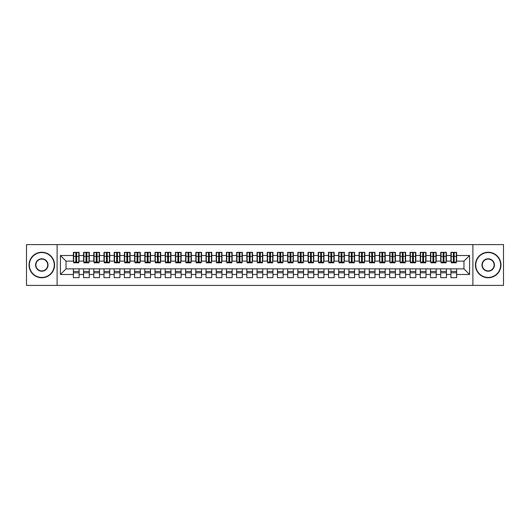 <?xml version="1.0" encoding="UTF-8"?>
<svg xmlns="http://www.w3.org/2000/svg" width="530" height="530" viewBox="0 0 530 530"><rect width="100%" height="100%" fill="white"/><g stroke="black" fill="none" stroke-linecap="round" stroke-linejoin="round"><path stroke-width="0.79" d="M472.892 285.405L503.5 285.405L503.5 244.595L472.892 244.595L472.892 285.405L57.108 285.405L57.108 244.595L26.5 244.595L26.5 285.405L57.108 285.405M453.349 258.521L454.17 258.521L453.349 258.521M456.615 271.479L450.904 271.479M450.904 272.804L456.615 272.804M443.146 258.521L443.961 258.521L443.146 258.521M446.412 271.479L440.702 271.479M440.702 272.804L446.412 272.804M432.944 258.521L433.759 258.521L432.944 258.521M436.21 271.479L430.499 271.479M430.499 272.804L436.21 272.804M422.741 258.521L423.556 258.521L422.741 258.521M426.007 271.479L420.29 271.479M420.29 272.804L426.007 272.804M412.539 258.521L413.354 258.521L412.539 258.521M415.805 271.479L410.087 271.479M410.087 272.804L415.805 272.804M402.336 258.521L403.151 258.521L402.336 258.521M405.602 271.479L399.885 271.479M399.885 272.804L405.602 272.804M392.134 258.521L392.949 258.521L392.134 258.521M395.4 271.479L389.683 271.479M389.683 272.804L395.4 272.804M381.931 258.521L382.746 258.521L381.931 258.521M385.191 271.479L379.48 271.479M379.48 272.804L385.191 272.804M371.729 258.521L372.544 258.521L371.729 258.521M374.988 271.479L369.277 271.479M369.277 272.804L374.988 272.804M361.52 258.521L362.341 258.521L361.52 258.521M364.786 271.479L359.075 271.479M359.075 272.804L364.786 272.804M351.317 258.521L352.139 258.521L351.317 258.521M354.583 271.479L348.873 271.479M348.873 272.804L354.583 272.804M341.115 258.521L341.93 258.521L341.115 258.521M344.381 271.479L338.67 271.479M338.67 272.804L344.381 272.804M330.912 258.521L331.727 258.521L330.912 258.521M334.178 271.479L328.461 271.479M328.461 272.804L334.178 272.804M320.71 258.521L321.524 258.521L320.71 258.521M323.976 271.479L318.258 271.479M318.258 272.804L323.976 272.804M310.507 258.521L311.322 258.521L310.507 258.521M313.773 271.479L308.056 271.479M308.056 272.804L313.773 272.804M300.305 258.521L301.119 258.521L300.305 258.521M303.571 271.479L297.853 271.479M297.853 272.804L303.571 272.804M290.102 258.521L290.917 258.521L290.102 258.521M293.362 271.479L287.651 271.479M287.651 272.804L293.362 272.804M279.9 258.521L280.714 258.521L279.9 258.521M283.159 271.479L277.448 271.479M277.448 272.804L283.159 272.804M269.69 258.521L270.512 258.521L269.69 258.521M272.957 271.479L267.246 271.479M267.246 272.804L272.957 272.804M259.488 258.521L260.31 258.521L259.488 258.521M262.754 271.479L257.043 271.479M257.043 272.804L262.754 272.804M249.285 258.521L250.1 258.521L249.285 258.521M252.552 271.479L246.841 271.479M246.841 272.804L252.552 272.804M239.083 258.521L239.898 258.521L239.083 258.521M242.349 271.479L236.638 271.479M236.638 272.804L242.349 272.804M228.881 258.521L229.695 258.521L228.881 258.521M232.147 271.479L226.429 271.479M226.429 272.804L232.147 272.804M218.678 258.521L219.493 258.521L218.678 258.521M221.944 271.479L216.227 271.479M216.227 272.804L221.944 272.804M208.476 258.521L209.29 258.521L208.476 258.521M211.742 271.479L206.024 271.479M206.024 272.804L211.742 272.804M198.273 258.521L199.088 258.521L198.273 258.521M201.539 271.479L195.822 271.479M195.822 272.804L201.539 272.804M188.07 258.521L188.885 258.521L188.07 258.521M191.33 271.479L185.619 271.479M185.619 272.804L191.33 272.804M177.861 258.521L178.683 258.521L177.861 258.521M181.127 271.479L175.417 271.479M175.417 272.804L181.127 272.804M167.659 258.521L168.48 258.521L167.659 258.521M170.925 271.479L165.214 271.479M165.214 272.804L170.925 272.804M157.456 258.521L158.271 258.521L157.456 258.521M160.722 271.479L155.012 271.479M155.012 272.804L160.722 272.804M147.254 258.521L148.069 258.521L147.254 258.521M150.52 271.479L144.809 271.479M144.809 272.804L150.52 272.804M137.051 258.521L137.866 258.521L137.051 258.521M140.317 271.479L134.6 271.479M134.6 272.804L140.317 272.804M126.849 258.521L127.664 258.521L126.849 258.521M130.115 271.479L124.398 271.479M124.398 272.804L130.115 272.804M116.646 258.521L117.461 258.521L116.646 258.521M119.912 271.479L114.195 271.479M114.195 272.804L119.912 272.804M106.444 258.521L107.259 258.521L106.444 258.521M109.71 271.479L103.993 271.479M103.993 272.804L109.71 272.804M96.241 258.521L97.056 258.521L96.241 258.521M99.501 271.479L93.79 271.479M93.79 272.804L99.501 272.804M86.039 258.521L86.854 258.521L86.039 258.521M89.298 271.479L83.588 271.479M83.588 272.804L89.298 272.804M472.892 244.595L57.108 244.595M73.69 261.124L66.038 261.124L60.427 255.513L60.427 274.487L73.385 274.487L73.385 277.654L79.096 277.654L79.096 274.487L83.588 274.487L83.588 277.654L89.298 277.654L89.298 274.487L93.79 274.487L93.79 277.654L99.501 277.654L99.501 274.487L103.993 274.487L103.993 277.654L109.71 277.654L109.71 274.487L114.195 274.487L114.195 277.654L119.912 277.654L119.912 274.487L124.398 274.487L124.398 277.654L130.115 277.654L130.115 274.487L134.6 274.487L134.6 277.654L140.317 277.654L140.317 274.487L144.809 274.487L144.809 277.654L150.52 277.654L150.52 274.487L155.012 274.487L155.012 277.654L160.722 277.654L160.722 274.487L165.214 274.487L165.214 277.654L170.925 277.654L170.925 274.487L175.417 274.487L175.417 277.654L181.127 277.654L181.127 274.487L185.619 274.487L185.619 277.654L191.33 277.654L191.33 274.487L195.822 274.487L195.822 277.654L201.539 277.654L201.539 274.487L206.024 274.487L206.024 277.654L211.742 277.654L211.742 274.487L216.227 274.487L216.227 277.654L221.944 277.654L221.944 274.487L226.429 274.487L226.429 277.654L232.147 277.654L232.147 274.487L236.638 274.487L236.638 277.654L242.349 277.654L242.349 274.487L246.841 274.487L246.841 277.654L252.552 277.654L252.552 274.487L257.043 274.487L257.043 277.654L262.754 277.654L262.754 274.487L267.246 274.487L267.246 277.654L272.957 277.654L272.957 274.487L277.448 274.487L277.448 277.654L283.159 277.654L283.159 274.487L287.651 274.487L287.651 277.654L293.362 277.654L293.362 274.487L297.853 274.487L297.853 277.654L303.571 277.654L303.571 274.487L308.056 274.487L308.056 277.654L313.773 277.654L313.773 274.487L318.258 274.487L318.258 277.654L323.976 277.654L323.976 274.487L328.461 274.487L328.461 277.654L334.178 277.654L334.178 274.487L338.67 274.487L338.67 277.654L344.381 277.654L344.381 274.487L348.873 274.487L348.873 277.654L354.583 277.654L354.583 274.487L359.075 274.487L359.075 277.654L364.786 277.654L364.786 274.487L369.277 274.487L369.277 277.654L374.988 277.654L374.988 274.487L379.48 274.487L379.48 277.654L385.191 277.654L385.191 274.487L389.683 274.487L389.683 277.654L395.4 277.654L395.4 274.487L399.885 274.487L399.885 277.654L405.602 277.654L405.602 274.487L410.087 274.487L410.087 277.654L415.805 277.654L415.805 274.487L420.29 274.487L420.29 277.654L426.007 277.654L426.007 274.487L430.499 274.487L430.499 277.654L436.21 277.654L436.21 274.487L440.702 274.487L440.702 277.654L446.412 277.654L446.412 274.487L450.904 274.487L450.904 277.654L456.615 277.654L456.615 268.876L463.962 268.876L463.962 261.124L456.31 261.124M60.427 255.513L73.385 255.513L73.385 261.124M463.962 261.124L469.573 255.513L456.615 255.513L456.615 252.346L450.904 252.346L450.904 255.513L446.412 255.513L446.412 252.346L440.702 252.346L440.702 255.513L436.21 255.513L436.21 252.346L430.499 252.346L430.499 255.513L426.007 255.513L426.007 252.346L420.29 252.346L420.29 255.513L415.805 255.513L415.805 252.346L410.087 252.346L410.087 255.513L405.602 255.513L405.602 252.346L399.885 252.346L399.885 255.513L395.4 255.513L395.4 252.346L389.683 252.346L389.683 255.513L385.191 255.513L385.191 252.346L379.48 252.346L379.48 255.513L374.988 255.513L374.988 252.346L369.277 252.346L369.277 255.513L364.786 255.513L364.786 252.346L359.075 252.346L359.075 255.513L354.583 255.513L354.583 252.346L348.873 252.346L348.873 255.513L344.381 255.513L344.381 252.346L338.67 252.346L338.67 255.513L334.178 255.513L334.178 252.346L328.461 252.346L328.461 255.513L323.976 255.513L323.976 252.346L318.258 252.346L318.258 255.513L313.773 255.513L313.773 252.346L308.056 252.346L308.056 255.513L303.571 255.513L303.571 252.346L297.853 252.346L297.853 255.513L293.362 255.513L293.362 252.346L287.651 252.346L287.651 255.513L283.159 255.513L283.159 252.346L277.448 252.346L277.448 255.513L272.957 255.513L272.957 252.346L267.246 252.346L267.246 255.513L262.754 255.513L262.754 252.346L257.043 252.346L257.043 255.513L252.552 255.513L252.552 252.346L246.841 252.346L246.841 255.513L242.349 255.513L242.349 252.346L236.638 252.346L236.638 255.513L232.147 255.513L232.147 252.346L226.429 252.346L226.429 255.513L221.944 255.513L221.944 252.346L216.227 252.346L216.227 255.513L211.742 255.513L211.742 252.346L206.024 252.346L206.024 255.513L201.539 255.513L201.539 252.346L195.822 252.346L195.822 255.513L191.33 255.513L191.33 252.346L185.619 252.346L185.619 255.513L181.127 255.513L181.127 252.346L175.417 252.346L175.417 255.513L170.925 255.513L170.925 252.346L165.214 252.346L165.214 255.513L160.722 255.513L160.722 252.346L155.012 252.346L155.012 255.513L150.52 255.513L150.52 252.346L144.809 252.346L144.809 255.513L140.317 255.513L140.317 252.346L134.6 252.346L134.6 255.513L130.115 255.513L130.115 252.346L124.398 252.346L124.398 255.513L119.912 255.513L119.912 252.346L114.195 252.346L114.195 255.513L109.71 255.513L109.71 252.346L103.993 252.346L103.993 255.513L99.501 255.513L99.501 252.346L93.79 252.346L93.79 255.513L89.298 255.513L89.298 252.346L83.588 252.346L83.588 255.513L79.096 255.513L79.096 252.346L73.385 252.346L73.385 255.513M469.573 255.513L469.573 274.487L456.615 274.487M446.412 274.487L446.412 268.876L456.615 268.876M450.904 274.487L450.904 268.876M456.615 255.513L456.615 261.124M436.21 274.487L436.21 268.876L446.412 268.876M440.702 274.487L440.702 268.876M450.904 255.513L450.904 261.124L446.108 261.124M446.412 255.513L446.412 261.124M426.007 274.487L426.007 268.876L436.21 268.876M430.499 274.487L430.499 268.876M440.702 255.513L440.702 261.124L435.905 261.124M436.21 255.513L436.21 261.124M415.805 274.487L415.805 268.876L426.007 268.876M420.29 274.487L420.29 268.876M430.499 255.513L430.499 261.124L425.703 261.124M426.007 255.513L426.007 261.124M405.602 274.487L405.602 268.876L415.805 268.876M410.087 274.487L410.087 268.876M420.29 255.513L420.29 261.124L415.5 261.124M415.805 255.513L415.805 261.124M395.4 274.487L395.4 268.876L405.602 268.876M399.885 274.487L399.885 268.876M410.087 255.513L410.087 261.124L405.291 261.124M405.602 255.513L405.602 261.124M385.191 274.487L385.191 268.876L395.4 268.876M389.683 274.487L389.683 268.876M399.885 255.513L399.885 261.124L395.089 261.124M395.4 255.513L395.4 261.124M374.988 274.487L374.988 268.876L385.191 268.876M379.48 274.487L379.48 268.876M389.683 255.513L389.683 261.124L384.886 261.124M385.191 255.513L385.191 261.124M364.786 274.487L364.786 268.876L374.988 268.876M369.277 274.487L369.277 268.876M379.48 255.513L379.48 261.124L374.683 261.124M374.988 255.513L374.988 261.124M354.583 274.487L354.583 268.876L364.786 268.876M359.075 274.487L359.075 268.876M369.277 255.513L369.277 261.124L364.481 261.124M364.786 255.513L364.786 261.124M344.381 274.487L344.381 268.876L354.583 268.876M348.873 274.487L348.873 268.876M359.075 255.513L359.075 261.124L354.279 261.124M354.583 255.513L354.583 261.124M334.178 274.487L334.178 268.876L344.381 268.876M338.67 274.487L338.67 268.876M348.873 255.513L348.873 261.124L344.076 261.124M344.381 255.513L344.381 261.124M323.976 274.487L323.976 268.876L334.178 268.876M328.461 274.487L328.461 268.876M338.67 255.513L338.67 261.124L333.873 261.124M334.178 255.513L334.178 261.124M313.773 274.487L313.773 268.876L323.976 268.876M318.258 274.487L318.258 268.876M328.461 255.513L328.461 261.124L323.671 261.124M323.976 255.513L323.976 261.124M303.571 274.487L303.571 268.876L313.773 268.876M308.056 274.487L308.056 268.876M318.258 255.513L318.258 261.124L313.469 261.124M313.773 255.513L313.773 261.124M293.362 274.487L293.362 268.876L303.571 268.876M297.853 274.487L297.853 268.876M308.056 255.513L308.056 261.124L303.259 261.124M303.571 255.513L303.571 261.124M283.159 274.487L283.159 268.876L293.362 268.876M287.651 274.487L287.651 268.876M297.853 255.513L297.853 261.124L293.057 261.124M293.362 255.513L293.362 261.124M272.957 274.487L272.957 268.876L283.159 268.876M277.448 274.487L277.448 268.876M287.651 255.513L287.651 261.124L282.854 261.124M283.159 255.513L283.159 261.124M262.754 274.487L262.754 268.876L272.957 268.876M267.246 274.487L267.246 268.876M277.448 255.513L277.448 261.124L272.652 261.124M272.957 255.513L272.957 261.124M252.552 274.487L252.552 268.876L262.754 268.876M257.043 274.487L257.043 268.876M267.246 255.513L267.246 261.124L262.449 261.124M262.754 255.513L262.754 261.124M242.349 274.487L242.349 268.876L252.552 268.876M246.841 274.487L246.841 268.876M257.043 255.513L257.043 261.124L252.247 261.124M252.552 255.513L252.552 261.124M232.147 274.487L232.147 268.876L242.349 268.876M236.638 274.487L236.638 268.876M246.841 255.513L246.841 261.124L242.044 261.124M242.349 255.513L242.349 261.124M221.944 274.487L221.944 268.876L232.147 268.876M226.429 274.487L226.429 268.876M236.638 255.513L236.638 261.124L231.842 261.124M232.147 255.513L232.147 261.124M211.742 274.487L211.742 268.876L221.944 268.876M216.227 274.487L216.227 268.876M226.429 255.513L226.429 261.124L221.639 261.124M221.944 255.513L221.944 261.124M201.539 274.487L201.539 268.876L211.742 268.876M206.024 274.487L206.024 268.876M216.227 255.513L216.227 261.124L211.43 261.124M211.742 255.513L211.742 261.124M191.33 274.487L191.33 268.876L201.539 268.876M195.822 274.487L195.822 268.876M206.024 255.513L206.024 261.124L201.228 261.124M201.539 255.513L201.539 261.124M181.127 274.487L181.127 268.876L191.33 268.876M185.619 274.487L185.619 268.876M195.822 255.513L195.822 261.124L191.025 261.124M191.33 255.513L191.33 261.124M170.925 274.487L170.925 268.876L181.127 268.876M175.417 274.487L175.417 268.876M185.619 255.513L185.619 261.124L180.823 261.124M181.127 255.513L181.127 261.124M160.722 274.487L160.722 268.876L170.925 268.876M165.214 274.487L165.214 268.876M175.417 255.513L175.417 261.124L170.62 261.124M170.925 255.513L170.925 261.124M150.52 274.487L150.52 268.876L160.722 268.876M155.012 274.487L155.012 268.876M165.214 255.513L165.214 261.124L160.418 261.124M160.722 255.513L160.722 261.124M140.317 274.487L140.317 268.876L150.52 268.876M144.809 274.487L144.809 268.876M155.012 255.513L155.012 261.124L150.215 261.124M150.52 255.513L150.52 261.124M130.115 274.487L130.115 268.876L140.317 268.876M134.6 274.487L134.6 268.876M144.809 255.513L144.809 261.124L140.013 261.124M140.317 255.513L140.317 261.124M119.912 274.487L119.912 268.876L130.115 268.876M124.398 274.487L124.398 268.876M134.6 255.513L134.6 261.124L129.81 261.124M130.115 255.513L130.115 261.124M109.71 274.487L109.71 268.876L119.912 268.876M114.195 274.487L114.195 268.876M124.398 255.513L124.398 261.124L119.601 261.124M119.912 255.513L119.912 261.124M99.501 274.487L99.501 268.876L109.71 268.876M103.993 274.487L103.993 268.876M114.195 255.513L114.195 261.124L109.399 261.124M109.71 255.513L109.71 261.124M89.298 274.487L89.298 268.876L99.501 268.876M93.79 274.487L93.79 268.876M103.993 255.513L103.993 261.124L99.196 261.124M99.501 255.513L99.501 261.124M79.096 274.487L79.096 268.876L89.298 268.876M83.588 274.487L83.588 268.876M93.79 255.513L93.79 261.124L88.994 261.124M89.298 255.513L89.298 261.124M75.83 258.521L76.651 258.521L75.83 258.521M79.096 271.479L73.385 271.479M73.385 272.804L79.096 272.804M60.427 274.487L66.038 268.876L79.096 268.876M73.385 274.487L73.385 268.876M83.588 255.513L83.588 261.124L78.791 261.124M79.096 255.513L79.096 261.124M66.038 261.124L66.038 268.876M469.573 274.487L463.962 268.876M73.69 252.452L78.791 252.452L73.69 252.452L73.69 262.807L75.83 262.807L75.83 252.492L78.791 252.505L78.791 262.807L76.651 262.807L76.651 252.505M75.83 253.817L76.651 253.817M75.83 261.946L76.651 261.946M76.651 260.667L75.83 260.667M75.83 260.164L76.651 260.164M83.892 252.452L88.994 252.452L83.892 252.452L83.892 262.807L86.039 262.807L86.039 252.492L88.994 252.505L88.994 262.807L86.854 262.807L86.854 252.505M86.039 253.817L86.854 253.817M86.039 261.946L86.854 261.946M86.854 260.667L86.039 260.667M86.039 260.164L86.854 260.164M94.095 252.452L99.196 252.452L94.095 252.452L94.095 262.807L96.241 262.807L96.241 252.492L99.196 252.505L99.196 262.807L97.056 262.807L97.056 252.505M96.241 253.817L97.056 253.817M96.241 261.946L97.056 261.946M97.056 260.667L96.241 260.667M96.241 260.164L97.056 260.164M104.297 252.452L109.399 252.452L104.297 252.452L104.297 262.807L106.444 262.807L106.444 252.492L109.399 252.505L109.399 262.807L107.259 262.807L107.259 252.505M106.444 253.817L107.259 253.817M106.444 261.946L107.259 261.946M107.259 260.667L106.444 260.667M106.444 260.164L107.259 260.164M114.5 252.452L119.601 252.452L114.5 252.452L114.5 262.807L116.646 262.807L116.646 252.492L119.601 252.505L119.601 262.807L117.461 262.807L117.461 252.505M116.646 253.817L117.461 253.817M116.646 261.946L117.461 261.946M117.461 260.667L116.646 260.667M116.646 260.164L117.461 260.164M41.804 252.552A12.448 12.448 0 0 0 29.355 265A12.448 12.448 0 0 0 41.804 277.448A12.448 12.448 0 0 0 54.252 265A12.448 12.448 0 0 0 41.804 252.552M41.804 277.753A12.753 12.753 0 0 1 29.051 265A12.753 12.753 0 0 1 41.804 252.247A12.753 12.753 0 0 1 54.557 265A12.753 12.753 0 0 1 41.804 277.753M41.804 258.779A6.221 6.221 0 0 1 48.031 265A6.221 6.221 0 0 1 41.804 271.221A6.221 6.221 0 0 1 35.583 265A6.221 6.221 0 0 1 41.804 258.779M41.804 270.916A5.916 5.916 0 0 0 47.72 265A5.916 5.916 0 0 0 41.804 259.084A5.916 5.916 0 0 0 35.888 265A5.916 5.916 0 0 0 41.804 270.916M488.196 252.552A12.448 12.448 0 0 0 475.748 265A12.448 12.448 0 0 0 488.196 277.448A12.448 12.448 0 0 0 500.645 265A12.448 12.448 0 0 0 488.196 252.552M488.196 277.753A12.753 12.753 0 0 1 475.443 265A12.753 12.753 0 0 1 488.196 252.247A12.753 12.753 0 0 1 500.949 265A12.753 12.753 0 0 1 488.196 277.753M488.196 258.779A6.221 6.221 0 0 1 494.417 265A6.221 6.221 0 0 1 488.196 271.221A6.221 6.221 0 0 1 481.969 265A6.221 6.221 0 0 1 488.196 258.779M488.196 270.916A5.916 5.916 0 0 0 494.112 265A5.916 5.916 0 0 0 488.196 259.084A5.916 5.916 0 0 0 482.28 265A5.916 5.916 0 0 0 488.196 270.916M124.709 252.452L129.81 252.452L124.709 252.452L124.709 262.807L126.849 262.807L126.849 252.492L129.81 252.505L129.81 262.807L127.664 262.807L127.664 252.505M126.849 253.817L127.664 253.817M126.849 261.946L127.664 261.946M127.664 260.667L126.849 260.667M126.849 260.164L127.664 260.164M134.911 252.452L140.013 252.452L134.911 252.452L134.911 262.807L137.051 262.807L137.051 252.492L140.013 252.505L140.013 262.807L137.866 262.807L137.866 252.505M137.051 253.817L137.866 253.817M137.051 261.946L137.866 261.946M137.866 260.667L137.051 260.667M137.051 260.164L137.866 260.164M145.114 252.452L150.215 252.452L145.114 252.452L145.114 262.807L147.254 262.807L147.254 252.492L150.215 252.505L150.215 262.807L148.069 262.807L148.069 252.505M147.254 253.817L148.069 253.817M147.254 261.946L148.069 261.946M148.069 260.667L147.254 260.667M147.254 260.164L148.069 260.164M155.316 252.452L160.418 252.452L155.316 252.452L155.316 262.807L157.456 262.807L157.456 252.492L160.418 252.505L160.418 262.807L158.271 262.807L158.271 252.505M157.456 253.817L158.271 253.817M157.456 261.946L158.271 261.946M158.271 260.667L157.456 260.667M157.456 260.164L158.271 260.164M165.519 252.452L170.62 252.452L165.519 252.452L165.519 262.807L167.659 262.807L167.659 252.492L170.62 252.505L170.62 262.807L168.48 262.807L168.48 252.505M167.659 253.817L168.48 253.817M167.659 261.946L168.48 261.946M168.48 260.667L167.659 260.667M167.659 260.164L168.48 260.164M175.721 252.452L180.823 252.452L175.721 252.452L175.721 262.807L177.861 262.807L177.861 252.492L180.823 252.505L180.823 262.807L178.683 262.807L178.683 252.505M177.861 253.817L178.683 253.817M177.861 261.946L178.683 261.946M178.683 260.667L177.861 260.667M177.861 260.164L178.683 260.164M185.924 252.452L191.025 252.452L185.924 252.452L185.924 262.807L188.07 262.807L188.07 252.492L191.025 252.505L191.025 262.807L188.885 262.807L188.885 252.505M188.07 253.817L188.885 253.817M188.07 261.946L188.885 261.946M188.885 260.667L188.07 260.667M188.07 260.164L188.885 260.164M196.126 252.452L201.228 252.452L196.126 252.452L196.126 262.807L198.273 262.807L198.273 252.492L201.228 252.505L201.228 262.807L199.088 262.807L199.088 252.505M198.273 253.817L199.088 253.817M198.273 261.946L199.088 261.946M199.088 260.667L198.273 260.667M198.273 260.164L199.088 260.164M206.329 252.452L211.43 252.452L206.329 252.452L206.329 262.807L208.476 262.807L208.476 252.492L211.43 252.505L211.43 262.807L209.29 262.807L209.29 252.505M208.476 253.817L209.29 253.817M208.476 261.946L209.29 261.946M209.29 260.667L208.476 260.667M208.476 260.164L209.29 260.164M216.531 252.452L221.639 252.452L216.531 252.452L216.531 262.807L218.678 262.807L218.678 252.492L221.639 252.505L221.639 262.807L219.493 262.807L219.493 252.505M218.678 253.817L219.493 253.817M218.678 261.946L219.493 261.946M219.493 260.667L218.678 260.667M218.678 260.164L219.493 260.164M226.741 252.452L231.842 252.452L226.741 252.452L226.741 262.807L228.881 262.807L228.881 252.492L231.842 252.505L231.842 262.807L229.695 262.807L229.695 252.505M228.881 253.817L229.695 253.817M228.881 261.946L229.695 261.946M229.695 260.667L228.881 260.667M228.881 260.164L229.695 260.164M236.943 252.452L242.044 252.452L236.943 252.452L236.943 262.807L239.083 262.807L239.083 252.492L242.044 252.505L242.044 262.807L239.898 262.807L239.898 252.505M239.083 253.817L239.898 253.817M239.083 261.946L239.898 261.946M239.898 260.667L239.083 260.667M239.083 260.164L239.898 260.164M247.146 252.452L252.247 252.452L247.146 252.452L247.146 262.807L249.285 262.807L249.285 252.492L252.247 252.505L252.247 262.807L250.1 262.807L250.1 252.505M249.285 253.817L250.1 253.817M249.285 261.946L250.1 261.946M250.1 260.667L249.285 260.667M249.285 260.164L250.1 260.164M257.348 252.452L262.449 252.452L257.348 252.452L257.348 262.807L259.488 262.807L259.488 252.492L262.449 252.505L262.449 262.807L260.31 262.807L260.31 252.505M259.488 253.817L260.31 253.817M259.488 261.946L260.31 261.946M260.31 260.667L259.488 260.667M259.488 260.164L260.31 260.164M267.551 252.452L272.652 252.452L267.551 252.452L267.551 262.807L269.69 262.807L269.69 252.492L272.652 252.505L272.652 262.807L270.512 262.807L270.512 252.505M269.69 253.817L270.512 253.817M269.69 261.946L270.512 261.946M270.512 260.667L269.69 260.667M269.69 260.164L270.512 260.164M277.753 252.452L282.854 252.452L277.753 252.452L277.753 262.807L279.9 262.807L279.9 252.492L282.854 252.505L282.854 262.807L280.714 262.807L280.714 252.505M279.9 253.817L280.714 253.817M279.9 261.946L280.714 261.946M280.714 260.667L279.9 260.667M279.9 260.164L280.714 260.164M287.956 252.452L293.057 252.452L287.956 252.452L287.956 262.807L290.102 262.807L290.102 252.492L293.057 252.505L293.057 262.807L290.917 262.807L290.917 252.505M290.102 253.817L290.917 253.817M290.102 261.946L290.917 261.946M290.917 260.667L290.102 260.667M290.102 260.164L290.917 260.164M298.158 252.452L303.259 252.452L298.158 252.452L298.158 262.807L300.305 262.807L300.305 252.492L303.259 252.505L303.259 262.807L301.119 262.807L301.119 252.505M300.305 253.817L301.119 253.817M300.305 261.946L301.119 261.946M301.119 260.667L300.305 260.667M300.305 260.164L301.119 260.164M308.361 252.452L313.469 252.452L308.361 252.452L308.361 262.807L310.507 262.807L310.507 252.492L313.469 252.505L313.469 262.807L311.322 262.807L311.322 252.505M310.507 253.817L311.322 253.817M310.507 261.946L311.322 261.946M311.322 260.667L310.507 260.667M310.507 260.164L311.322 260.164M318.57 252.452L323.671 252.452L318.57 252.452L318.57 262.807L320.71 262.807L320.71 252.492L323.671 252.505L323.671 262.807L321.524 262.807L321.524 252.505M320.71 253.817L321.524 253.817M320.71 261.946L321.524 261.946M321.524 260.667L320.71 260.667M320.71 260.164L321.524 260.164M328.772 252.452L333.873 252.452L328.772 252.452L328.772 262.807L330.912 262.807L330.912 252.492L333.873 252.505L333.873 262.807L331.727 262.807L331.727 252.505M330.912 253.817L331.727 253.817M330.912 261.946L331.727 261.946M331.727 260.667L330.912 260.667M330.912 260.164L331.727 260.164M338.975 252.452L344.076 252.452L338.975 252.452L338.975 262.807L341.115 262.807L341.115 252.492L344.076 252.505L344.076 262.807L341.93 262.807L341.93 252.505M341.115 253.817L341.93 253.817M341.115 261.946L341.93 261.946M341.93 260.667L341.115 260.667M341.115 260.164L341.93 260.164M349.177 252.452L354.279 252.452L349.177 252.452L349.177 262.807L351.317 262.807L351.317 252.492L354.279 252.505L354.279 262.807L352.139 262.807L352.139 252.505M351.317 253.817L352.139 253.817M351.317 261.946L352.139 261.946M352.139 260.667L351.317 260.667M351.317 260.164L352.139 260.164M359.38 252.452L364.481 252.452L359.38 252.452L359.38 262.807L361.52 262.807L361.52 252.492L364.481 252.505L364.481 262.807L362.341 262.807L362.341 252.505M361.52 253.817L362.341 253.817M361.52 261.946L362.341 261.946M362.341 260.667L361.52 260.667M361.52 260.164L362.341 260.164M369.582 252.452L374.683 252.452L369.582 252.452L369.582 262.807L371.729 262.807L371.729 252.492L374.683 252.505L374.683 262.807L372.544 262.807L372.544 252.505M371.729 253.817L372.544 253.817M371.729 261.946L372.544 261.946M372.544 260.667L371.729 260.667M371.729 260.164L372.544 260.164M379.785 252.452L384.886 252.452L379.785 252.452L379.785 262.807L381.931 262.807L381.931 252.492L384.886 252.505L384.886 262.807L382.746 262.807L382.746 252.505M381.931 253.817L382.746 253.817M381.931 261.946L382.746 261.946M382.746 260.667L381.931 260.667M381.931 260.164L382.746 260.164M389.987 252.452L395.089 252.452L389.987 252.452L389.987 262.807L392.134 262.807L392.134 252.492L395.089 252.505L395.089 262.807L392.949 262.807L392.949 252.505M392.134 253.817L392.949 253.817M392.134 261.946L392.949 261.946M392.949 260.667L392.134 260.667M392.134 260.164L392.949 260.164M400.19 252.452L405.291 252.452L400.19 252.452L400.19 262.807L402.336 262.807L402.336 252.492L405.291 252.505L405.291 262.807L403.151 262.807L403.151 252.505M402.336 253.817L403.151 253.817M402.336 261.946L403.151 261.946M403.151 260.667L402.336 260.667M402.336 260.164L403.151 260.164M410.399 252.452L415.5 252.452L410.399 252.452L410.399 262.807L412.539 262.807L412.539 252.492L415.5 252.505L415.5 262.807L413.354 262.807L413.354 252.505M412.539 253.817L413.354 253.817M412.539 261.946L413.354 261.946M413.354 260.667L412.539 260.667M412.539 260.164L413.354 260.164M420.601 252.452L425.703 252.452L420.601 252.452L420.601 262.807L422.741 262.807L422.741 252.492L425.703 252.505L425.703 262.807L423.556 262.807L423.556 252.505M422.741 253.817L423.556 253.817M422.741 261.946L423.556 261.946M423.556 260.667L422.741 260.667M422.741 260.164L423.556 260.164M430.804 252.452L435.905 252.452L430.804 252.452L430.804 262.807L432.944 262.807L432.944 252.492L435.905 252.505L435.905 262.807L433.759 262.807L433.759 252.505M432.944 253.817L433.759 253.817M432.944 261.946L433.759 261.946M433.759 260.667L432.944 260.667M432.944 260.164L433.759 260.164M441.006 252.452L446.108 252.452L441.006 252.452L441.006 262.807L443.146 262.807L443.146 252.492L446.108 252.505L446.108 262.807L443.961 262.807L443.961 252.505M443.146 253.817L443.961 253.817M443.146 261.946L443.961 261.946M443.961 260.667L443.146 260.667M443.146 260.164L443.961 260.164M451.209 252.452L456.31 252.452L451.209 252.452L451.209 262.807L453.349 262.807L453.349 252.492L456.31 252.505L456.31 262.807L454.17 262.807L454.17 252.505M453.349 253.817L454.17 253.817M453.349 261.946L454.17 261.946M454.17 260.667L453.349 260.667M453.349 260.164L454.17 260.164M73.69 252.505L75.83 252.505M76.651 262.105L78.791 262.105M76.651 256.361L78.791 256.361M73.69 262.105L75.83 262.105M73.69 256.361L75.83 256.361M75.83 257.746L76.651 257.746M75.83 254.082L76.651 254.082M83.892 252.505L86.039 252.505M86.854 262.105L88.994 262.105M86.854 256.361L88.994 256.361M83.892 262.105L86.039 262.105M83.892 256.361L86.039 256.361M86.039 257.746L86.854 257.746M86.039 254.082L86.854 254.082M94.095 252.505L96.241 252.505M97.056 262.105L99.196 262.105M97.056 256.361L99.196 256.361M94.095 262.105L96.241 262.105M94.095 256.361L96.241 256.361M96.241 257.746L97.056 257.746M96.241 254.082L97.056 254.082M104.297 252.505L106.444 252.505M107.259 262.105L109.399 262.105M107.259 256.361L109.399 256.361M104.297 262.105L106.444 262.105M104.297 256.361L106.444 256.361M106.444 257.746L107.259 257.746M106.444 254.082L107.259 254.082M114.5 252.505L116.646 252.505M117.461 262.105L119.601 262.105M117.461 256.361L119.601 256.361M114.5 262.105L116.646 262.105M114.5 256.361L116.646 256.361M116.646 257.746L117.461 257.746M116.646 254.082L117.461 254.082M124.709 252.505L126.849 252.505M127.664 262.105L129.81 262.105M127.664 256.361L129.81 256.361M124.709 262.105L126.849 262.105M124.709 256.361L126.849 256.361M126.849 257.746L127.664 257.746M126.849 254.082L127.664 254.082M134.911 252.505L137.051 252.505M137.866 262.105L140.013 262.105M137.866 256.361L140.013 256.361M134.911 262.105L137.051 262.105M134.911 256.361L137.051 256.361M137.051 257.746L137.866 257.746M137.051 254.082L137.866 254.082M145.114 252.505L147.254 252.505M148.069 262.105L150.215 262.105M148.069 256.361L150.215 256.361M145.114 262.105L147.254 262.105M145.114 256.361L147.254 256.361M147.254 257.746L148.069 257.746M147.254 254.082L148.069 254.082M155.316 252.505L157.456 252.505M158.271 262.105L160.418 262.105M158.271 256.361L160.418 256.361M155.316 262.105L157.456 262.105M155.316 256.361L157.456 256.361M157.456 257.746L158.271 257.746M157.456 254.082L158.271 254.082M165.519 252.505L167.659 252.505M168.48 262.105L170.62 262.105M168.48 256.361L170.62 256.361M165.519 262.105L167.659 262.105M165.519 256.361L167.659 256.361M167.659 257.746L168.48 257.746M167.659 254.082L168.48 254.082M175.721 252.505L177.861 252.505M178.683 262.105L180.823 262.105M178.683 256.361L180.823 256.361M175.721 262.105L177.861 262.105M175.721 256.361L177.861 256.361M177.861 257.746L178.683 257.746M177.861 254.082L178.683 254.082M185.924 252.505L188.07 252.505M188.885 262.105L191.025 262.105M188.885 256.361L191.025 256.361M185.924 262.105L188.07 262.105M185.924 256.361L188.07 256.361M188.07 257.746L188.885 257.746M188.07 254.082L188.885 254.082M196.126 252.505L198.273 252.505M199.088 262.105L201.228 262.105M199.088 256.361L201.228 256.361M196.126 262.105L198.273 262.105M196.126 256.361L198.273 256.361M198.273 257.746L199.088 257.746M198.273 254.082L199.088 254.082M206.329 252.505L208.476 252.505M209.29 262.105L211.43 262.105M209.29 256.361L211.43 256.361M206.329 262.105L208.476 262.105M206.329 256.361L208.476 256.361M208.476 257.746L209.29 257.746M208.476 254.082L209.29 254.082M216.531 252.505L218.678 252.505M219.493 262.105L221.639 262.105M219.493 256.361L221.639 256.361M216.531 262.105L218.678 262.105M216.531 256.361L218.678 256.361M218.678 257.746L219.493 257.746M218.678 254.082L219.493 254.082M226.741 252.505L228.881 252.505M229.695 262.105L231.842 262.105M229.695 256.361L231.842 256.361M226.741 262.105L228.881 262.105M226.741 256.361L228.881 256.361M228.881 257.746L229.695 257.746M228.881 254.082L229.695 254.082M236.943 252.505L239.083 252.505M239.898 262.105L242.044 262.105M239.898 256.361L242.044 256.361M236.943 262.105L239.083 262.105M236.943 256.361L239.083 256.361M239.083 257.746L239.898 257.746M239.083 254.082L239.898 254.082M247.146 252.505L249.285 252.505M250.1 262.105L252.247 262.105M250.1 256.361L252.247 256.361M247.146 262.105L249.285 262.105M247.146 256.361L249.285 256.361M249.285 257.746L250.1 257.746M249.285 254.082L250.1 254.082M257.348 252.505L259.488 252.505M260.31 262.105L262.449 262.105M260.31 256.361L262.449 256.361M257.348 262.105L259.488 262.105M257.348 256.361L259.488 256.361M259.488 257.746L260.31 257.746M259.488 254.082L260.31 254.082M267.551 252.505L269.69 252.505M270.512 262.105L272.652 262.105M270.512 256.361L272.652 256.361M267.551 262.105L269.69 262.105M267.551 256.361L269.69 256.361M269.69 257.746L270.512 257.746M269.69 254.082L270.512 254.082M277.753 252.505L279.9 252.505M280.714 262.105L282.854 262.105M280.714 256.361L282.854 256.361M277.753 262.105L279.9 262.105M277.753 256.361L279.9 256.361M279.9 257.746L280.714 257.746M279.9 254.082L280.714 254.082M287.956 252.505L290.102 252.505M290.917 262.105L293.057 262.105M290.917 256.361L293.057 256.361M287.956 262.105L290.102 262.105M287.956 256.361L290.102 256.361M290.102 257.746L290.917 257.746M290.102 254.082L290.917 254.082M298.158 252.505L300.305 252.505M301.119 262.105L303.259 262.105M301.119 256.361L303.259 256.361M298.158 262.105L300.305 262.105M298.158 256.361L300.305 256.361M300.305 257.746L301.119 257.746M300.305 254.082L301.119 254.082M308.361 252.505L310.507 252.505M311.322 262.105L313.469 262.105M311.322 256.361L313.469 256.361M308.361 262.105L310.507 262.105M308.361 256.361L310.507 256.361M310.507 257.746L311.322 257.746M310.507 254.082L311.322 254.082M318.57 252.505L320.71 252.505M321.524 262.105L323.671 262.105M321.524 256.361L323.671 256.361M318.57 262.105L320.71 262.105M318.57 256.361L320.71 256.361M320.71 257.746L321.524 257.746M320.71 254.082L321.524 254.082M328.772 252.505L330.912 252.505M331.727 262.105L333.873 262.105M331.727 256.361L333.873 256.361M328.772 262.105L330.912 262.105M328.772 256.361L330.912 256.361M330.912 257.746L331.727 257.746M330.912 254.082L331.727 254.082M338.975 252.505L341.115 252.505M341.93 262.105L344.076 262.105M341.93 256.361L344.076 256.361M338.975 262.105L341.115 262.105M338.975 256.361L341.115 256.361M341.115 257.746L341.93 257.746M341.115 254.082L341.93 254.082M349.177 252.505L351.317 252.505M352.139 262.105L354.279 262.105M352.139 256.361L354.279 256.361M349.177 262.105L351.317 262.105M349.177 256.361L351.317 256.361M351.317 257.746L352.139 257.746M351.317 254.082L352.139 254.082M359.38 252.505L361.52 252.505M362.341 262.105L364.481 262.105M362.341 256.361L364.481 256.361M359.38 262.105L361.52 262.105M359.38 256.361L361.52 256.361M361.52 257.746L362.341 257.746M361.52 254.082L362.341 254.082M369.582 252.505L371.729 252.505M372.544 262.105L374.683 262.105M372.544 256.361L374.683 256.361M369.582 262.105L371.729 262.105M369.582 256.361L371.729 256.361M371.729 257.746L372.544 257.746M371.729 254.082L372.544 254.082M379.785 252.505L381.931 252.505M382.746 262.105L384.886 262.105M382.746 256.361L384.886 256.361M379.785 262.105L381.931 262.105M379.785 256.361L381.931 256.361M381.931 257.746L382.746 257.746M381.931 254.082L382.746 254.082M389.987 252.505L392.134 252.505M392.949 262.105L395.089 262.105M392.949 256.361L395.089 256.361M389.987 262.105L392.134 262.105M389.987 256.361L392.134 256.361M392.134 257.746L392.949 257.746M392.134 254.082L392.949 254.082M400.19 252.505L402.336 252.505M403.151 262.105L405.291 262.105M403.151 256.361L405.291 256.361M400.19 262.105L402.336 262.105M400.19 256.361L402.336 256.361M402.336 257.746L403.151 257.746M402.336 254.082L403.151 254.082M410.399 252.505L412.539 252.505M413.354 262.105L415.5 262.105M413.354 256.361L415.5 256.361M410.399 262.105L412.539 262.105M410.399 256.361L412.539 256.361M412.539 257.746L413.354 257.746M412.539 254.082L413.354 254.082M420.601 252.505L422.741 252.505M423.556 262.105L425.703 262.105M423.556 256.361L425.703 256.361M420.601 262.105L422.741 262.105M420.601 256.361L422.741 256.361M422.741 257.746L423.556 257.746M422.741 254.082L423.556 254.082M430.804 252.505L432.944 252.505M433.759 262.105L435.905 262.105M433.759 256.361L435.905 256.361M430.804 262.105L432.944 262.105M430.804 256.361L432.944 256.361M432.944 257.746L433.759 257.746M432.944 254.082L433.759 254.082M441.006 252.505L443.146 252.505M443.961 262.105L446.108 262.105M443.961 256.361L446.108 256.361M441.006 262.105L443.146 262.105M441.006 256.361L443.146 256.361M443.146 257.746L443.961 257.746M443.146 254.082L443.961 254.082M451.209 252.505L453.349 252.505M454.17 262.105L456.31 262.105M454.17 256.361L456.31 256.361M451.209 262.105L453.349 262.105M451.209 256.361L453.349 256.361M453.349 257.746L454.17 257.746M453.349 254.082L454.17 254.082"/></g></svg>
